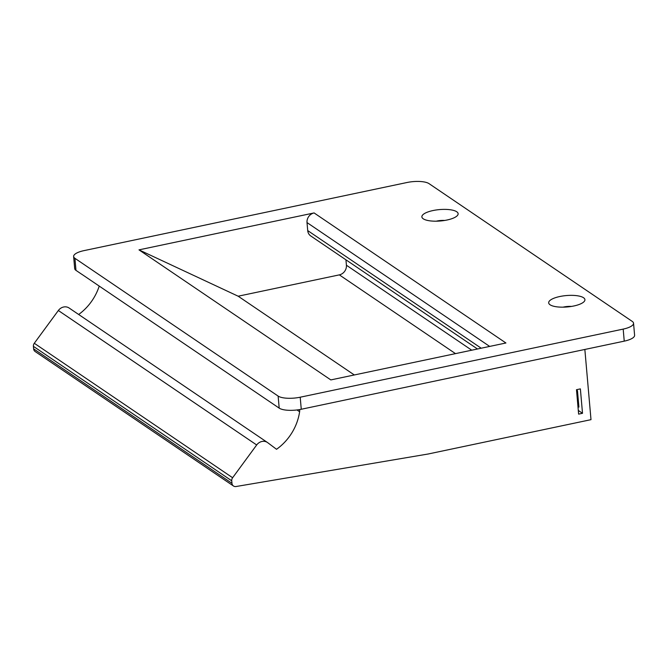 <?xml version="1.0" encoding="UTF-8"?>
<svg xmlns="http://www.w3.org/2000/svg" width="668" height="668" viewBox="0 0 668 668"><rect width="100%" height="100%" fill="white"/><g stroke="black" fill="none" stroke-linecap="round" stroke-linejoin="round"><path stroke-width="1" d="M69.355 308.182A8.467 7.498 124.1 0 0 69.096 307.998L267.425 442.466A8.467 7.498 124.1 0 1 267.684 442.65L276.535 449.288A50.785 44.981 124.1 0 0 299.615 411.738A8.467 7.498 124.1 0 0 299.656 409.567M78.665 314.486A50.785 44.981 124.1 0 0 99.223 286.079M279.191 408.131L278.139 396.082A16.925 5.319 -5 0 0 300.208 397.209L623.186 329.099A16.925 5.319 -5 0 0 633.548 323.22L634.6 335.261A16.925 5.319 -5 0 1 624.238 341.148L301.26 409.259A16.925 5.319 -5 0 1 279.191 408.131L81.713 274.214M580.375 388.885L576.484 389.703L578.622 414.118L582.513 413.3L580.375 388.885M267.425 442.466A8.467 7.498 124.1 0 0 256.679 444.971L232.623 477.737A4.233 3.749 124.1 0 0 231.729 480.801L231.955 483.306A4.233 3.749 124.1 0 0 233.466 485.987A4.233 3.749 124.1 0 0 236.038 486.521L428.088 454.015L590.996 419.663L584.851 349.456M69.096 307.998A8.467 7.498 124.1 0 0 58.35 310.503L34.293 343.269A4.233 3.749 124.1 0 0 33.4 346.341L33.617 348.838A4.233 3.749 124.1 0 0 35.137 351.527L233.466 485.987M314.094 212.933L505.926 342.993L330.819 379.917L138.986 249.865L314.094 212.933A8.467 7.498 124.1 0 0 307.013 222.578L307.714 230.585A8.467 7.498 124.1 0 0 310.745 235.954L477.478 348.988M455.493 353.631L339.327 274.874L238.159 296.208L138.986 249.865M339.327 274.874A8.467 7.498 124.1 0 0 346.416 265.229L345.94 259.81M633.548 323.22A16.925 5.319 -5 0 0 632.245 321.408L429.04 183.642A16.925 5.319 -5 0 0 406.971 182.514L83.993 250.625A16.925 5.319 -5 0 0 73.63 256.512A16.925 5.319 -5 0 0 74.925 258.316L278.139 396.082M578.263 399.731L577.302 399.08M577.945 406.436L578.905 407.088L577.469 390.68L576.509 390.029M582.513 413.3L578.296 410.436M73.63 256.512L74.682 268.553A16.925 5.319 -5 0 0 75.977 270.365L81.671 274.222M436.279 221.191A9.519 2.989 175 0 1 437.064 221.008A9.519 2.989 175 0 1 444.696 220.448M433.014 210.545A18.195 5.711 175 0 1 452.261 210.094A18.195 5.711 175 0 1 457.271 215.672A18.195 5.711 175 0 1 440.504 220.974A18.195 5.711 175 0 1 423.061 218.661A18.195 5.711 175 0 1 433.014 210.545M563.082 307.155A9.519 2.989 175 0 1 563.867 306.979A9.519 2.989 175 0 1 571.499 306.42M559.817 296.517A18.195 5.711 175 0 1 579.064 296.066A18.195 5.711 175 0 1 584.074 301.635A18.195 5.711 175 0 1 567.307 306.946A18.195 5.711 175 0 1 549.864 304.633A18.195 5.711 175 0 1 559.817 296.517M354.316 374.965L238.159 296.208M299.615 411.738L296.993 409.96M231.955 483.306L33.617 348.838M231.729 480.801L33.4 346.341M232.623 477.737L34.293 343.269M256.679 444.971L58.35 310.503M75.977 270.365L74.925 258.316M301.26 409.259L300.208 397.209M624.238 341.148L623.186 329.099M481.202 348.203L307.714 230.585M489.669 346.416L307.013 222.578M471.75 350.199L346.416 265.229"/></g></svg>
